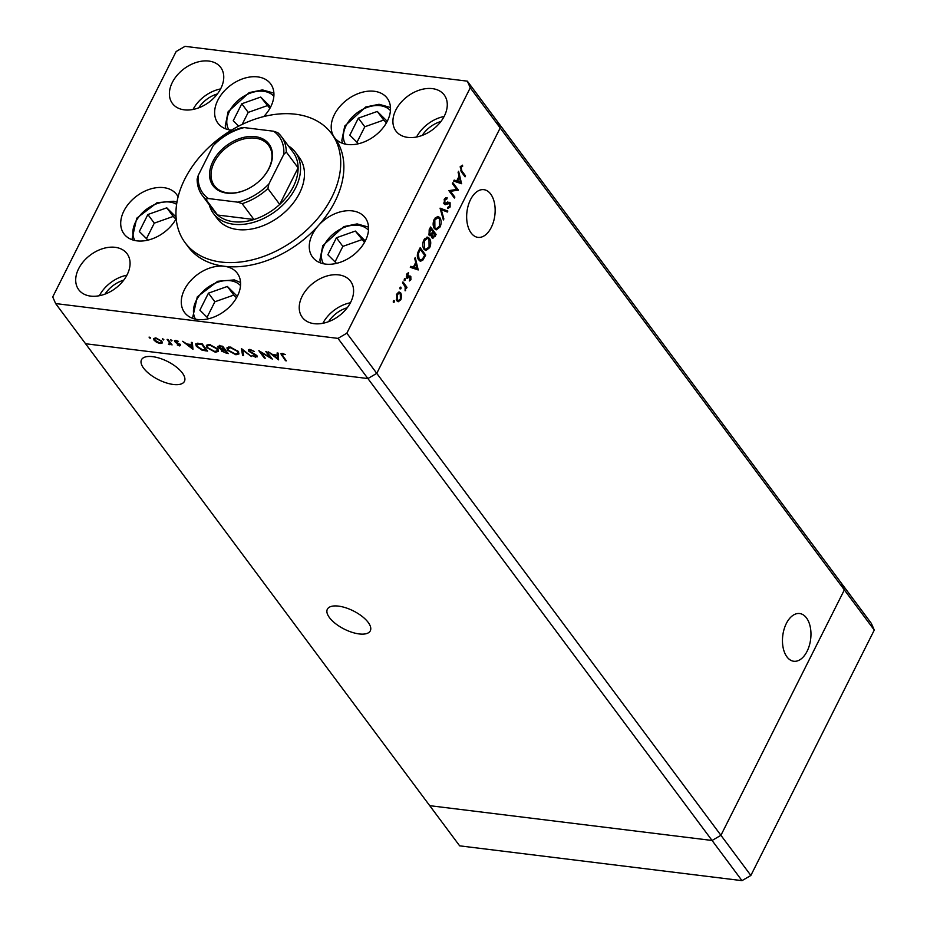<?xml version="1.0" encoding="UTF-8"?>
<svg xmlns="http://www.w3.org/2000/svg" width="927" height="927" viewBox="0 0 927 927"><rect width="100%" height="100%" fill="white"/><g stroke="black" fill="none" stroke-linecap="round" stroke-linejoin="round"><path stroke-width="1.39" d="M387.243 121.333L377.289 111.449L358.367 118.146L349.815 135.145L358.482 143.743M386.455 122.793L383.72 120.07L364.798 126.767L356.999 142.271M364.798 126.767L358.367 118.146M383.72 120.07L377.289 111.449M365.296 240.95L355.342 231.066L336.42 237.764L327.868 254.763L336.536 263.361M364.508 242.41L355.342 231.066M361.773 239.687L342.851 246.385L335.053 261.889M342.851 246.385L336.42 237.764M237.312 296.339L227.358 286.455L208.436 293.152L199.884 310.151L208.552 318.761M236.524 297.799L233.789 295.087L214.867 301.773L207.069 317.289M214.867 301.773L208.436 293.152M233.789 295.087L227.358 286.455M176.06 217.034L166.79 207.822L147.868 214.519L139.317 231.518L147.972 240.116M175.945 219.166L173.21 216.443L154.288 223.14L146.489 238.645M154.288 223.14L147.868 214.519M173.21 216.443L166.79 207.822M270.649 106.953L260.696 97.068L241.785 103.766L233.233 120.765L238.645 126.153M269.861 108.413L260.696 97.068M267.127 105.701L248.204 112.399L242.167 124.403M248.204 112.399L241.785 103.766M490.684 194.056A24.032 14.056 97 0 0 483.848 189.664A24.032 14.056 97 0 0 468.274 205.4A24.032 14.056 97 0 0 471.113 232.967A24.032 14.056 97 0 0 477.961 237.37A24.032 14.056 97 0 0 493.535 221.634A24.032 14.056 97 0 0 490.684 194.056M806.502 617.938A24.032 14.056 97 0 0 799.653 613.535A24.032 14.056 97 0 0 784.08 629.271A24.032 14.056 97 0 0 786.93 656.849A24.032 14.056 97 0 0 793.767 661.252A24.032 14.056 97 0 0 809.341 645.516A24.032 14.056 97 0 0 806.502 617.938M338.471 606.119A24.032 10.174 26.7 0 1 362.028 616.328A24.032 10.174 26.7 0 1 370.302 630.823A24.032 10.174 26.7 0 1 359.201 633.941A24.032 10.174 26.7 0 1 335.644 623.72A24.032 10.174 26.7 0 1 327.358 609.224A24.032 10.174 26.7 0 1 338.471 606.119M173.337 384.473A24.032 10.174 -153.3 0 0 184.438 381.356A24.032 10.174 -153.3 0 0 176.165 366.872A24.032 10.174 -153.3 0 0 152.607 356.652A24.032 10.174 -153.3 0 0 141.495 359.757A24.032 10.174 -153.3 0 0 149.78 374.253A24.032 10.174 -153.3 0 0 173.337 384.473M874.277 630.07L750.858 875.459L720.928 835.297L712.075 840.476L720.928 835.297L376.768 373.361L500.186 127.961L844.346 589.896L720.928 835.297L844.346 589.896L874.277 630.07L871.368 623.431L841.438 583.257L844.346 589.896L841.438 583.257L497.278 121.333L500.186 127.961L376.768 373.361L367.903 378.552L85.562 343.743L55.632 303.569L337.984 338.378L346.837 333.187L470.256 87.798L467.347 81.159L185.006 46.35L176.142 51.541L52.723 296.93L55.632 303.569M346.837 333.187L376.768 373.361L367.903 378.552L712.075 840.476L429.722 805.667L85.562 343.743L367.903 378.552L337.984 338.378M213.395 213.407L217.335 218.691A51.136 35.4 -36.7 0 0 258.529 227.312A51.136 35.4 -36.7 0 0 299.514 193.21A51.136 35.4 -36.7 0 0 299.351 157.578L295.412 152.295A51.136 35.4 143.3 0 1 295.574 187.926A51.136 35.4 143.3 0 1 254.589 222.028A51.136 35.4 143.3 0 1 213.395 213.407A51.136 35.4 143.3 0 1 209.259 204.797M331.866 197.196A91.321 63.21 -36.7 0 0 331.565 133.581A91.321 63.21 -36.7 0 0 258.007 118.181A91.321 63.21 -36.7 0 0 184.809 179.073A91.321 63.21 -36.7 0 0 185.11 242.7A91.321 63.21 -36.7 0 0 258.668 258.088A91.321 63.21 -36.7 0 0 331.866 197.196M185.11 242.7L188.262 246.918A91.321 63.21 -36.7 0 0 224.322 266.281A32.874 22.758 -36.7 0 0 184.461 289.63A32.874 22.758 -36.7 0 0 184.577 312.526A32.874 22.758 -36.7 0 0 211.055 318.065A32.874 22.758 -36.7 0 0 237.405 296.153A32.874 22.758 -36.7 0 0 237.3 273.245A32.874 22.758 -36.7 0 0 224.322 266.281A91.321 63.21 -36.7 0 0 318.425 225.551A32.874 22.758 -36.7 0 0 312.445 234.23A32.874 22.758 -36.7 0 0 312.561 257.138A32.874 22.758 -36.7 0 0 339.039 262.677A32.874 22.758 -36.7 0 0 365.389 240.753A32.874 22.758 -36.7 0 0 365.284 217.857A32.874 22.758 -36.7 0 0 318.425 225.551A91.321 63.21 -36.7 0 0 335.018 201.426A91.321 63.21 -36.7 0 0 334.717 137.81A91.321 63.21 -36.7 0 0 334.554 137.59M263.72 116.582A32.874 22.758 -36.7 0 0 270.742 106.767A32.874 22.758 -36.7 0 0 270.638 83.859A32.874 22.758 -36.7 0 0 244.16 78.32A32.874 22.758 -36.7 0 0 217.81 100.243A32.874 22.758 -36.7 0 0 217.915 123.14A32.874 22.758 -36.7 0 0 231.437 130.174M334.612 137.671A32.874 22.758 -36.7 0 0 361.101 143.025A32.874 22.758 -36.7 0 0 387.335 121.136A32.874 22.758 -36.7 0 0 387.231 98.239A32.874 22.758 -36.7 0 0 360.742 92.7A32.874 22.758 -36.7 0 0 334.392 114.612A32.874 22.758 -36.7 0 0 334.392 137.37M178.1 196.825A32.874 22.758 -36.7 0 0 176.721 194.612A32.874 22.758 -36.7 0 0 150.244 189.062A32.874 22.758 -36.7 0 0 123.894 210.985A32.874 22.758 -36.7 0 0 123.998 233.894A32.874 22.758 -36.7 0 0 149.803 239.63A32.874 22.758 -36.7 0 0 176.2 218.714M78.621 268.726A30.139 20.857 -36.7 0 0 78.725 289.722A30.139 20.857 -36.7 0 0 103.001 294.798A30.139 20.857 -36.7 0 0 127.15 274.705A30.139 20.857 -36.7 0 0 127.057 253.708A30.139 20.857 -36.7 0 0 102.781 248.633A30.139 20.857 -36.7 0 0 78.621 268.726M395.829 110.023A30.139 20.857 -36.7 0 0 395.933 131.02A30.139 20.857 -36.7 0 0 420.198 136.095A30.139 20.857 -36.7 0 0 444.357 116.002A30.139 20.857 -36.7 0 0 444.253 95.006A30.139 20.857 -36.7 0 0 419.989 89.931A30.139 20.857 -36.7 0 0 395.829 110.023M172.306 82.468A30.139 20.857 -36.7 0 0 172.41 103.453A30.139 20.857 -36.7 0 0 196.675 108.54A30.139 20.857 -36.7 0 0 220.835 88.447A30.139 20.857 -36.7 0 0 220.73 67.451A30.139 20.857 -36.7 0 0 196.466 62.376A30.139 20.857 -36.7 0 0 172.306 82.468M302.144 296.281A30.139 20.857 -36.7 0 0 302.248 317.277A30.139 20.857 -36.7 0 0 326.524 322.364A30.139 20.857 -36.7 0 0 350.673 302.272A30.139 20.857 -36.7 0 0 350.58 281.275A30.139 20.857 -36.7 0 0 326.304 276.188A30.139 20.857 -36.7 0 0 302.144 296.281M456.733 189.432L452.411 183.616L452.874 182.689L458.39 190.093L450.51 191.298L454.856 197.115L454.381 198.042L448.865 190.649L456.733 189.432M446.976 198.899L444.914 199.931L444.821 203.222L448.969 202.202L450.105 202.746L450.105 207.022L447.787 208.529L447.868 207.231L449.595 206.165L449.653 203.708L444.346 204.137L444.346 199.178L447.127 197.648L446.976 198.899L444.601 198.726M443.882 203.106L445.551 203.569M448.969 202.202L450.105 202.746L448.633 202.561L449.016 203.349M449.653 203.708L447.127 203.245L445.887 203.905L447.359 204.091M445.331 204.728L444.346 204.137M440.058 208.158L447.845 211.043L447.347 212.04L441.264 209.664L443.871 218.946L443.373 219.942L440.058 208.158M434.242 219.259L437.996 216.431L439.861 217.66C441.484 220.325 441.565 223.419 440.082 226.964L436.304 229.85L434.415 228.575C432.793 225.91 432.735 222.804 434.242 219.259M423.836 239.954L427.59 237.127L429.444 238.355C431.078 241.02 431.148 244.114 429.664 247.66L425.899 250.545L424.01 249.27C422.376 246.605 422.318 243.5 423.836 239.954M415.238 257.509L418.216 269.954L410.302 267.324L410.812 266.316L413.349 267.161L415.702 262.468L414.728 258.529L415.238 257.509M393.315 300.869L394.207 300.615L394.242 302.098L393.349 302.341L393.315 300.869L394.207 300.615L393.569 300.545M393.187 301.97L394.242 302.098L393.349 302.341M467.347 81.159L497.278 121.333L500.186 127.961L470.256 87.798M397.671 301.542L398.784 301.681L396.826 300.8L396.721 294.102L399.398 292.075L400.765 292.967L401.669 295.922L400.893 299.699L398.204 301.704M400.058 287.463L400.951 287.219L400.974 288.703L400.082 288.946L400.058 287.463L400.951 287.219L400.302 287.138M399.919 288.564L400.974 288.703L400.082 288.946M402.492 282.851L402.967 281.924L406.988 287.335L406.524 288.262L405.933 287.463L405.122 290.823L405.145 286.686L402.492 282.851M404.265 279.108L405.157 278.865L405.18 280.336L404.288 280.591L404.265 279.108L405.157 278.865L404.508 278.784M404.126 280.209L405.18 280.336L404.288 280.591M408.54 275.782L410.812 276.455L410.904 279.78L409.363 280.951L410.36 277.405L406.86 277.822L406.814 274.044L408.448 272.608L407.301 276.86L410.812 276.455L410.012 275.968M410.36 277.405L408.401 276.999L407.44 277.521L408.911 277.694M407.579 278.297L406.86 277.822M406.42 276.756L407.822 277.127M418.598 259.792C416.918 257.219 416.907 254.253 418.564 250.904L420.174 247.694L425.69 255.099L422.793 260.197L420.615 261.182L418.598 259.792M429.178 229.792L430.591 226.999L436.096 234.404L435.087 236.42L432.063 237.868L431.495 235.099L430.07 235.852L429.085 235.203L429.178 229.792M432.967 238.459L432.063 237.868M458.61 171.275L461.588 183.72L453.674 181.101L454.184 180.081L456.721 180.927L459.074 176.234L458.1 172.295L458.61 171.275M461.159 167.625L461.855 170.974L465.528 175.887L465.064 176.825L461.333 171.819L460.615 166.814L462.515 165.18L462.654 166.292L460.325 167.532M270.174 357.382L265.84 351.565L266.767 351.681L272.283 359.073L260.95 352.387L265.284 358.216L264.357 358.1L258.853 350.707L270.174 357.382L270.51 356.71M257.011 355.806L255.759 357.219L252.086 355.62L255.307 356.466L256.119 355.713L248.587 351.09L248.297 349.931L250.035 349.444L254.369 351.449L250.603 350.209L249.514 351.206L255.597 354.601L257.277 356.837M249.884 349.433L249.514 351.206M255.307 356.466L256.397 355.168M241.426 348.552L251.426 356.513L242.665 350.128L243.581 355.539L242.584 355.423L241.426 348.552M230.058 346.976L238.355 351.507L238.981 353.929L235.933 354.774L227.555 350.209L226.941 347.857L230.058 346.976M209.467 344.438L217.764 348.969L218.39 351.391L215.342 352.237L206.976 347.671L206.35 345.319L209.467 344.438M192.329 342.503L192.967 349.305L182.573 341.298L186.86 343.987L191.53 344.554L191.321 342.376L192.329 342.503M149.177 337.092L150.487 337.822L150.093 338.332L149.038 337.092M150.487 337.822L150.093 338.332L150.406 337.718M161.877 341.194L162.271 342.978L160.07 343.523L156.547 342.283L154.091 340.232L153.662 338.517L155.898 337.926L161.877 341.194L161.286 342.364L160.95 341.066L156.396 338.587L154.67 339.039L155.006 340.336L159.583 342.863L161.286 342.364M162.503 338.737L163.824 339.467L163.419 339.977L162.364 338.726M163.824 339.467L163.419 339.977L163.731 339.363M167.127 339.398L168.054 339.514L172.086 344.914L170.568 344.01L168.447 344.392L169.699 343.048L167.127 339.398M170.904 343.338L169.398 344.67L170.406 342.666M169.073 344.033L170.093 342.26M170.684 339.745L172.005 340.476L171.611 340.985L170.545 339.734M172.005 340.476L171.611 340.985L171.912 340.371M175.354 340.348L174.693 341.657L175.724 340.371L178.424 341.368L176.269 341.043L175.585 341.75L180.591 344.763L179.757 345.945L177.254 344.937L179.687 344.682L175.666 342.538L174.438 340.719M180.591 344.763L179.757 345.945L180.441 344.577M179.259 345.284L179.965 344.126M176.524 340.533L175.585 341.75M196.339 346.269L195.655 343.894L202.098 343.708L207.613 351.101L202.074 350.186L196.339 346.269L196.744 345.481M219.908 345.898L222.689 346.246L228.204 353.639L221.553 351.159L221.576 349.734L218.181 347.602L217.857 346.374L219.908 345.898M221.24 350.024L221.82 349.247M278.112 353.083L278.61 359.861L268.355 351.878L272.642 354.554L277.312 355.134L277.103 352.955L278.112 353.083M283.036 353.581L282.735 355.898L286.397 360.823L285.481 360.707L280.835 353.743L282.225 353.407L285.342 354.577L281.97 354.381L282.445 353.442M105.041 294.102A24.658 17.068 143.3 0 1 123.731 280.174M422.237 135.4A24.658 17.068 143.3 0 1 440.928 121.472M217.405 93.917A24.658 17.068 -36.7 0 0 198.714 107.845M347.254 307.741A24.658 17.068 -36.7 0 0 328.564 321.657M350.429 302.758A30.139 20.857 -36.7 0 0 322.874 323.28M220.58 88.934A30.139 20.857 -36.7 0 0 193.036 109.456M444.103 116.489A30.139 20.857 -36.7 0 0 416.559 137.022M126.906 275.192A30.139 20.857 -36.7 0 0 99.351 295.725M207.381 346.86L206.976 347.671M210.07 345.203L207.405 345.887L207.891 347.787L214.728 351.472L217.347 350.742L216.848 348.853L210.07 345.203L210.371 344.601M217.15 348.251L216.848 348.853M215.701 351.507L215.342 352.237M218.957 346.061L218.181 347.602M221.02 346.733L219.108 347.706L224.38 349.641L222.329 346.895L221.02 346.733L221.344 346.084M219.769 345.319L219.108 347.706M222.654 346.246L222.329 346.895M224.716 348.969L224.38 349.641M222.457 349.375L221.553 351.159M225.458 352.619L226.709 352.77L224.948 350.406L222.468 351.263L225.458 352.619M227.045 352.098L226.709 352.77M222.851 349.444L222.468 351.263M224.89 349.201L224.322 350.325M225.284 349.722L224.948 350.406M160.394 342.874L160.07 343.523M154.635 339.143L154.091 340.232M161.24 340.487L160.95 341.066M171.495 344.126L171.159 344.798M192.376 342.886L191.53 344.554M187.914 344.798L191.831 347.857L191.588 345.25L187.914 344.798L188.239 344.149M192.677 346.177L191.831 347.857M192.434 343.581L191.588 345.25M206.13 350.232L201.738 344.357L196.721 344.589L197.266 346.385L202.086 349.549L206.13 350.232L206.466 349.56M202.074 343.708L201.738 344.357M198.158 343.233L197.764 344.033M236.292 354.044L235.933 354.774M227.972 349.398L227.555 350.209M228.482 350.325L235.319 354.01L237.926 353.28L237.428 351.391L230.661 347.741L227.996 348.425L228.482 350.325M230.962 347.138L230.661 347.741M237.741 350.788L237.428 351.391M243.314 353.975L242.584 355.423M250.893 349.618L250.603 350.209M256.675 355.412L255.759 357.219M249.433 349.409L248.587 351.09M264.705 357.428L264.357 358.1M278.158 353.465L277.312 355.134M273.697 355.377L277.613 358.425L277.37 355.829L273.697 355.377L274.021 354.728M278.459 356.756L277.613 358.425M278.216 354.16L277.37 355.829M285.817 360.035L285.481 360.707M400.962 295.84L401.669 295.922M400.058 299.595L400.893 299.699M398.784 300.522L397.498 301.449M398.633 292.144L400.765 292.967M396.269 299.734L398.309 300.545L400.394 299.027L400.29 293.894L397.393 293.036M396.501 300.267L398.309 300.545M396.466 294.67L397.219 294.763L397.289 299.861M399.236 293.21L397.219 294.763M405.111 286.594L406.988 287.335M405.006 290.116L405.667 290.197M409.919 279.664L410.904 279.78M407.44 277.521L406.188 278.123M407.092 273.558L408.506 273.732M406.582 274.566L407.324 274.659M406.466 276.953L407.59 277.092M409.34 276.269L409.734 277.15M417.544 269.734L418.286 269.815M410.684 266.582L413.349 267.161M416.501 268.343L416.779 269.479M412.77 267.092L417.185 268.436L416.014 263.731L414.16 267.428L417.185 268.436M412.689 267.254L414.16 267.428M415.122 263.627L416.014 263.731M419.641 248.76L420.082 249.363M424.415 254.937L425.69 255.099M421.518 259.792L422.793 260.197M421.322 260.024L419.873 260.95M418.355 259.444L420.615 259.931L422.538 258.969L424.659 255.261L420.279 249.386L418.332 253.72L419.062 258.865L420.615 259.931M419.386 249.27L420.279 249.386M417.961 258.726L419.062 258.865M417.521 253.616L418.332 253.72M426.837 237.161L429.444 238.355M428.737 247.544L429.664 247.66M427.127 249.108L425.192 250.325M423.384 248.216L425.968 249.34L429.085 246.941L428.981 239.293L427.521 238.32L424.89 238.343M423.732 248.876L425.968 249.34M423.546 240.58L424.415 240.684L424.473 248.343M427.521 238.32L424.415 240.684M430.047 228.065L430.487 228.668M432.666 231.576L433.106 232.167M434.821 234.241L436.096 234.404M431.576 236.814L433.025 237.277L432.26 238.1M429.34 235.493L431.495 235.099M434.439 235.829L435.064 234.566L433.303 232.19L432.527 236.93L434.439 235.829M432.086 232.712L432.99 232.816M432.411 232.086L433.303 232.19M428.587 234.149L431.391 233.905L432.735 231.437L430.684 228.691L429.549 234.276L430.14 234.658L428.68 234.485M429.131 229.896L430.024 230.012M429.792 228.575L430.684 228.691M437.243 216.466L439.861 217.66M439.155 226.848L440.082 226.964M437.544 228.413L435.597 229.629M433.801 227.521L436.374 228.645L439.491 226.246L439.398 218.598L437.926 217.625L435.308 217.648M434.149 228.181L436.374 228.645M433.952 219.873L434.821 219.989L434.879 227.648M437.926 217.625L434.821 219.989M440.14 208.424L447.845 211.043M446.374 210.869L446.038 211.53M440.452 209.56L441.264 209.664M443.071 218.842L443.871 218.946M445.62 197.752L445.505 198.714L446.698 198.865M444.068 199.826L444.914 199.931M443.349 203.036L445.261 203.534M447.498 202.016L448.633 202.561M449.027 206.895L450.105 207.022M448.459 207.15L447.822 207.891M448.193 203.523L447.127 203.245L448.193 203.523M445.887 203.905L444.659 204.45M456.571 189.444L458.39 190.093M456.918 189.908L458.286 190.278M456.814 190.105L449.201 191.089M449.236 191.136L450.51 191.298M453.57 196.964L454.856 197.115M460.916 183.5L461.658 183.592M454.045 180.348L456.721 180.927M459.862 182.121L460.14 183.245M456.142 180.858L460.557 182.202L459.386 177.497L457.532 181.194L460.557 182.202M456.061 181.02L457.532 181.194M458.494 177.393L459.386 177.497M464.253 175.736L465.528 175.887M461.171 166.003L462.654 166.292M461.183 166.107L460.105 166.872M460.568 166.93L461.576 167.057M269.108 168.343A34.878 24.148 143.3 0 1 262.781 177.544A34.878 24.148 143.3 0 1 246.918 189.363A34.878 24.148 143.3 0 1 215.875 188.691A34.878 24.148 143.3 0 1 212.932 161.414A34.878 24.148 143.3 0 1 255.215 136.651A34.878 24.148 143.3 0 1 269.108 168.343M262.677 177.66A33.789 23.384 -36.7 0 0 268.691 168.865A33.789 23.384 -36.7 0 0 268.587 145.33A33.789 23.384 -36.7 0 0 241.368 139.629A33.789 23.384 -36.7 0 0 214.288 162.167A33.789 23.384 -36.7 0 0 214.392 185.701A33.789 23.384 -36.7 0 0 247.057 189.293M208.471 198.552L205.771 199.178A49.316 34.125 143.3 0 1 202.26 195.4L214.067 211.252A49.316 34.125 -36.7 0 0 217.578 215.029L253.963 219.514A49.316 34.125 -36.7 0 0 279.711 204.427A49.316 34.125 -36.7 0 0 293.326 186.686A49.316 34.125 -36.7 0 0 298.1 167.857A49.316 34.125 -36.7 0 0 293.164 152.329L281.344 136.478A49.316 34.125 143.3 0 1 286.292 152.005L283.743 154.45A47.486 32.862 -36.7 0 0 273.569 131.217L244.149 127.59A47.486 32.862 -36.7 0 0 213.152 145.748L198.285 175.319A47.486 32.862 -36.7 0 0 208.471 198.552L237.88 202.179A47.486 32.862 -36.7 0 0 268.876 184.021L283.743 154.45M288.343 145.875A51.136 35.4 143.3 0 1 295.412 152.295M268.876 184.021L267.903 188.575L279.711 204.427L298.1 167.857L286.292 152.005M205.771 199.178L217.578 215.029A49.316 34.125 -36.7 0 0 253.963 219.514L242.144 203.662L237.88 202.179M273.569 131.217L277.833 132.7A49.316 34.125 143.3 0 1 281.344 136.478L277.833 132.7M241.46 128.216L244.149 127.59M198.285 175.319L197.138 179.096C197.161 185.354 198.865 190.788 202.26 195.4M213.152 145.748L215.701 143.303M741.994 880.65L712.075 840.476L429.722 805.667L459.653 845.841L741.994 880.65L750.858 875.459M390.452 110.614A28.123 19.467 -36.7 0 0 367.776 107.184A28.123 19.467 -36.7 0 0 346.095 125.655A28.123 19.467 -36.7 0 0 345.447 144.149M368.506 230.232A28.123 19.467 -36.7 0 0 345.829 226.802A28.123 19.467 -36.7 0 0 324.149 245.273A28.123 19.467 -36.7 0 0 323.5 263.766M240.522 285.632A28.123 19.467 -36.7 0 0 217.405 282.353A28.123 19.467 -36.7 0 0 195.516 319.155M176.617 204.311A28.123 19.467 -36.7 0 0 156.825 203.708A28.123 19.467 -36.7 0 0 134.936 240.522M273.859 96.246A28.123 19.467 -36.7 0 0 251.182 92.804A28.123 19.467 -36.7 0 0 229.502 111.286A28.123 19.467 -36.7 0 0 228.853 129.768M226.524 352.747L226.188 353.396M168.818 340.545L168.482 341.217M205.864 350.197L205.539 350.846M200.892 343.558L200.556 344.207M282.109 354.995L281.75 355.713M423.732 257.069L424.636 257.185M418.784 250.464L419.676 250.568M434.172 236.304L435.087 236.42M460.661 170.823L461.855 170.974M267.903 188.575A49.316 34.125 143.3 0 1 242.144 203.662M390.487 107.497L379.05 104.287L365.748 106.987L344.74 126.037L341.843 140.313L342.434 143.291M368.54 227.115L357.104 223.905L343.801 226.605L322.793 245.655L319.896 259.931L320.487 262.909M240.556 282.503L234.276 279.908L217.683 281.287L197.3 296.86L192.503 318.297M176.941 202.283L173.708 201.263L157.115 202.642L136.721 218.227L131.935 239.664M273.894 93.117L262.457 89.907L249.154 92.619L228.158 111.657L225.249 125.945L225.852 128.911M331.565 133.581L334.717 137.81M208.158 344.392L207.405 345.887M217.347 350.742L218.042 349.363M154.67 339.039L155.261 337.88M169.78 343.778L170.359 342.608M179.803 345.122L180.197 344.334M175.47 341.263L175.91 340.394M196.721 344.589L197.416 343.21M227.996 348.425L228.749 346.93M237.926 353.28L238.621 351.901M410.001 277.185L408.529 276.999M407.695 277.115L406.223 276.941M433.025 237.277L431.553 237.092M445.389 203.558L443.917 203.384M449.108 203.361L447.637 203.175M214.635 143.546C222.677 135.979 231.727 130.672 241.785 127.613"/></g></svg>
